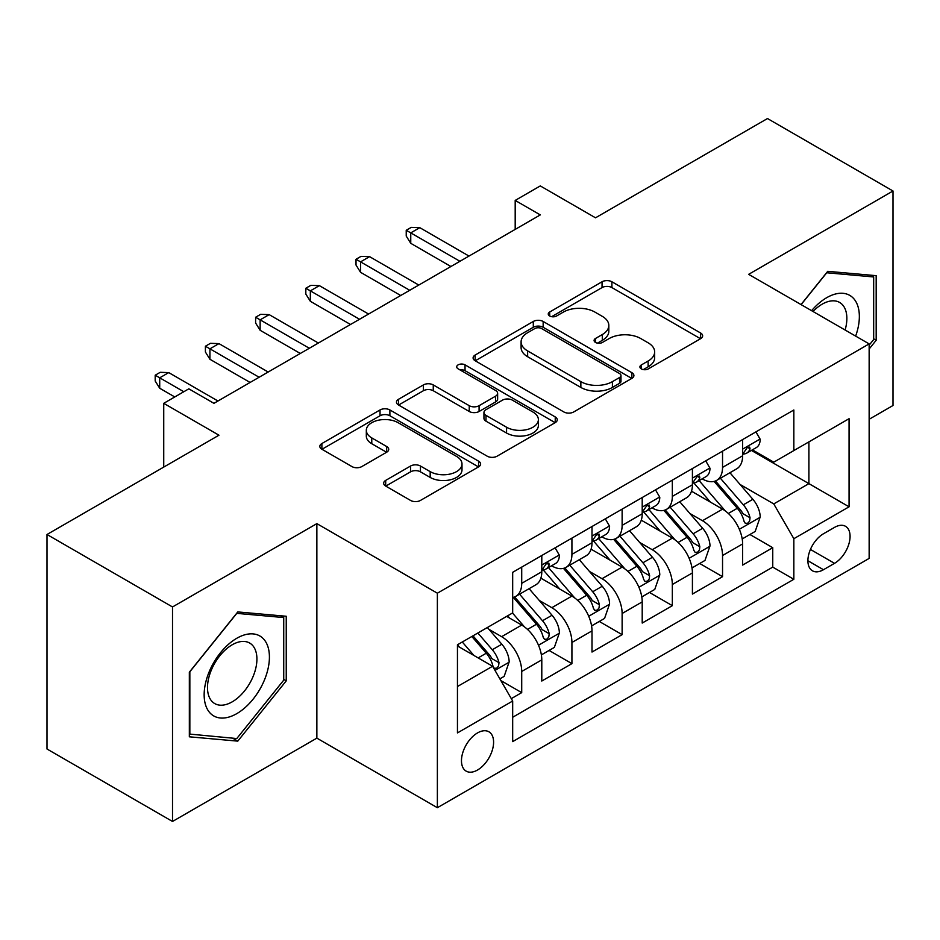 <?xml version="1.0" encoding="UTF-8"?>
<svg xmlns="http://www.w3.org/2000/svg" width="940" height="940" viewBox="0 0 940 940"><rect width="100%" height="100%" fill="white"/><g stroke="black" fill="none" stroke-linecap="round" stroke-linejoin="round"><path stroke-width="1.41" d="M641.35 368.915A4.876 2.82 0 0 0 648.248 368.915L700.606 338.682A6.968 4.019 0 0 0 702.65 335.839A6.968 4.019 0 0 0 700.606 332.995L611.905 281.777A6.968 4.019 0 0 0 602.047 281.777L549.688 312.01A4.876 2.82 0 0 0 548.255 314.007A4.876 2.82 0 0 0 549.688 315.993A4.876 2.82 0 0 0 556.586 315.993L563.365 312.08A22.302 12.878 0 0 1 594.903 312.08L602.293 316.345A22.302 12.878 0 0 1 608.826 325.452A22.302 12.878 0 0 1 602.293 334.558L595.514 338.471A4.876 2.82 0 0 0 594.092 340.468A4.876 2.82 0 0 0 595.514 342.454A4.876 2.82 0 0 0 602.411 342.454L609.191 338.541A22.302 12.878 0 0 1 640.739 338.541L648.13 342.806A22.302 12.878 0 0 1 654.663 351.913A22.302 12.878 0 0 1 648.13 361.019L641.35 364.931A4.876 2.82 0 0 0 639.917 366.929A4.876 2.82 0 0 0 641.35 368.915L641.35 364.931M477.532 770.013A22.724 13.113 120 0 0 492.372 749.991A22.724 13.113 120 0 0 488.894 731.79A22.724 13.113 120 0 0 477.532 732.918A22.724 13.113 120 0 0 462.691 752.94A22.724 13.113 120 0 0 466.17 771.141A22.724 13.113 120 0 0 477.532 770.013M385.694 480.387A6.968 4.019 0 0 0 383.661 483.231A6.968 4.019 0 0 0 385.694 486.074L410.58 500.444A6.968 4.019 0 0 0 420.439 500.444L478.589 466.863A6.968 4.019 0 0 0 480.634 464.019A6.968 4.019 0 0 0 478.589 461.176L389.889 409.957A6.968 4.019 0 0 0 380.03 409.957L321.88 443.539A6.968 4.019 0 0 0 319.835 446.382A6.968 4.019 0 0 0 321.88 449.226L351.936 466.581A6.968 4.019 0 0 0 361.794 466.581L386.681 452.211A6.968 4.019 0 0 0 388.725 449.367A6.968 4.019 0 0 0 386.681 446.524L371.77 437.911A18.647 10.763 0 0 1 366.318 430.309A18.647 10.763 0 0 1 377.821 420.356A18.647 10.763 0 0 1 398.137 422.695L456.546 456.405A18.647 10.763 0 0 1 461.998 464.019A18.647 10.763 0 0 1 450.495 473.96A18.647 10.763 0 0 1 430.179 471.633L420.439 466.017A6.968 4.019 0 0 0 410.58 466.017L385.694 480.387L385.694 486.074M869.148 419.275L893 405.504L893 190.996L767.486 118.534L595.514 217.81L540.288 185.92L515.191 200.42L540.288 214.908L213.944 403.331L188.834 388.831L163.736 403.331L163.736 467.098M172.513 606.958L172.513 821.466L316.862 738.135L316.862 523.627L172.513 606.958L47 534.496L218.961 435.208L163.736 403.331M316.862 523.627L437.37 593.199L869.148 343.899L869.148 558.407L437.37 807.707L437.37 593.199M893 190.996L748.651 274.339L869.148 343.899M563.859 411.955A6.968 4.019 0 0 0 573.706 411.955L631.868 378.373A6.968 4.019 0 0 0 633.901 375.53A6.968 4.019 0 0 0 631.868 372.687L543.155 321.468A6.968 4.019 0 0 0 533.297 321.468L475.147 355.05A6.968 4.019 0 0 0 473.102 357.893A6.968 4.019 0 0 0 475.147 360.737L563.859 411.955M460.095 369.972A4.876 2.82 0 0 1 465.041 370.666L465.041 364.861L555.235 416.937A6.968 4.019 0 0 1 557.267 419.781A6.968 4.019 0 0 1 555.235 422.624L497.072 456.194A6.968 4.019 0 0 1 487.214 456.194L398.513 404.987L398.513 399.288A6.968 4.019 0 0 0 396.469 402.132A6.968 4.019 0 0 0 398.513 404.987M398.513 399.288L423.399 384.918A6.968 4.019 0 0 1 433.258 384.918L469.236 405.692A6.968 4.019 0 0 0 479.083 405.692L495.591 396.163A6.968 4.019 0 0 0 497.636 393.32A6.968 4.019 0 0 0 495.591 390.476L458.144 368.844A4.876 2.82 0 0 1 456.711 366.859A4.876 2.82 0 0 1 459.731 364.25A4.876 2.82 0 0 1 465.041 364.861M172.513 821.466L47 749.004L47 534.496M511.301 698.632L521.712 692.627L500.879 680.595M489.023 629.4L501.631 636.674A28.4 16.403 60 0 1 521.712 671.466L541.793 659.868L541.793 681.03L571.92 663.64L549.077 650.445M539.231 600.413L551.839 607.686A28.4 16.403 60 0 1 571.92 642.478L592 630.881L592 652.043L622.127 634.653L599.285 621.457M589.439 571.426L602.047 578.699A28.4 16.403 60 0 1 622.127 613.491L642.208 601.894L642.208 623.056L672.335 605.666L649.493 592.47M639.647 542.439L652.254 549.712A28.4 16.403 60 0 1 672.335 584.504L692.416 572.907L692.416 594.068L722.543 576.678L722.543 555.516A28.4 16.403 -120 0 0 702.462 520.725L689.854 513.452M699.701 563.483L722.543 576.678M541.793 659.868A28.4 16.403 -120 0 0 521.712 625.077L506.648 616.382M592 630.881A28.4 16.403 -120 0 0 571.92 596.089L540.876 578.171M642.208 601.894A28.4 16.403 -120 0 0 622.127 567.102L591.084 549.183M692.416 572.907A28.4 16.403 -120 0 0 672.335 538.115L641.292 520.196M834.509 527.399L823.464 533.767A22.008 12.714 120 0 0 809.082 553.167A22.008 12.714 120 0 0 812.454 570.803A22.008 12.714 120 0 0 823.464 569.722L834.509 563.342A22.008 12.714 120 0 0 848.891 543.943A22.008 12.714 120 0 0 845.518 526.306A22.008 12.714 120 0 0 834.509 527.399M457.451 686.529L492.595 666.249L512.676 701.029L512.676 741.613L793.842 579.287L793.842 538.702L773.761 503.911L740.062 484.464M512.676 701.029L457.451 732.918L457.451 644.793L512.676 612.904L512.676 572.319L793.842 409.993L793.842 450.577L849.067 418.688L849.067 506.813L793.842 538.702M551.58 565.798L551.839 565.951A28.4 16.403 60 0 0 566.045 567.349L586.125 555.763A28.4 16.403 -120 0 0 592 542.756L592 526.529M601.788 536.811L602.047 536.963A28.4 16.403 60 0 0 616.252 538.361L636.333 526.776A28.4 16.403 -120 0 0 642.208 513.769L642.208 497.542M651.996 507.823L652.254 507.976A28.4 16.403 60 0 0 666.46 509.374L686.541 497.789A28.4 16.403 -120 0 0 692.416 484.781L692.416 468.555M512.676 717.267L772.75 567.114L772.75 547.691L742.624 565.081L742.624 543.919A28.4 16.403 -120 0 0 722.543 509.128L691.499 491.209M702.204 478.836L702.462 478.989A28.4 16.403 -120 0 0 716.668 480.387A28.4 16.403 -120 0 0 722.543 467.392L722.543 451.153M716.668 480.387L736.749 468.802A28.4 16.403 -120 0 0 742.624 455.794L742.624 439.568M521.712 567.102L521.712 583.341A28.4 16.403 60 0 1 515.837 596.336A28.4 16.403 60 0 1 512.676 597.488M515.837 596.336L535.918 584.751A28.4 16.403 -120 0 0 541.793 571.743L541.793 555.516M571.92 538.115L571.92 554.353A28.4 16.403 60 0 1 566.045 567.349M622.127 509.128L622.127 525.366A28.4 16.403 60 0 1 616.252 538.361M672.335 480.14L672.335 496.379A28.4 16.403 60 0 1 666.46 509.374M672.335 584.504L672.335 605.666M622.127 613.491L622.127 634.653M571.92 642.478L571.92 663.64M521.712 671.466L521.712 692.627M492.595 666.249L457.451 645.956M773.761 503.911L808.905 483.63L808.905 441.882L849.067 418.688M751.401 450.424L849.067 506.813M752.411 449.849L773.761 462.174L793.842 450.577M316.862 738.135L437.37 807.707M515.191 200.42L515.191 229.407M749.909 534.496L772.75 547.691M772.75 567.114L793.842 579.287M869.148 349.01L876.186 340.257L876.186 275.667L827.729 271.331L801.021 304.572M189.339 736.807L237.785 741.131L286.242 680.866L286.242 616.264L237.785 611.928L189.339 672.206L189.339 736.807M873.671 338.811L876.186 340.257M283.727 679.409L286.242 680.866M232.674 738.182L237.785 741.131M643.301 369.608L648.13 366.823A22.302 12.878 0 0 0 654.663 357.717L654.663 351.913M608.826 325.452L608.826 331.256A22.302 12.878 0 0 1 602.293 340.362L597.464 343.147M700.523 338.741L611.905 287.581A6.968 4.019 0 0 0 602.047 287.581L551.639 316.686M631.774 378.432L543.155 327.273A6.968 4.019 0 0 0 533.297 327.273L475.24 360.796M619.542 377.528A4.876 2.82 0 0 0 620.976 375.53A4.876 2.82 0 0 0 619.542 373.544L541.675 328.589A4.876 2.82 0 0 0 534.778 328.589L527.634 332.713A22.302 12.878 0 0 0 521.101 341.819A22.302 12.878 0 0 0 527.634 350.926L580.861 381.652A22.302 12.878 0 0 0 612.398 381.652L619.542 377.528L619.542 383.32A4.876 2.82 0 0 0 620.976 381.335L620.976 375.53M521.101 341.819L521.101 347.612A22.302 12.878 0 0 0 527.634 356.718L527.634 350.926M619.542 383.32L612.398 387.445A22.302 12.878 0 0 1 580.861 387.445L527.634 356.718M398.607 405.034L423.399 390.723L423.399 384.918M497.636 393.32L497.636 399.112A6.968 4.019 0 0 1 495.591 401.956L479.083 411.485A6.968 4.019 0 0 1 469.236 411.485L433.258 390.723A6.968 4.019 0 0 0 423.399 390.723M465.041 370.666L555.14 422.671M506.566 427.242A18.647 10.763 0 0 0 526.882 429.58A18.647 10.763 0 0 0 538.385 419.639A18.647 10.763 0 0 0 532.933 412.026L512.359 400.146A6.968 4.019 0 0 0 502.501 400.146L485.992 409.676A6.968 4.019 0 0 0 483.947 412.519A6.968 4.019 0 0 0 485.992 415.363L506.566 427.242L506.566 433.046A18.647 10.763 0 0 0 526.882 435.373A18.647 10.763 0 0 0 538.385 425.432L538.385 419.639M483.947 412.519L483.947 418.323A6.968 4.019 0 0 0 485.992 421.167L485.992 415.363M506.566 433.046L485.992 421.167M461.998 464.019L461.998 469.824A18.647 10.763 0 0 1 450.495 479.764A18.647 10.763 0 0 1 430.179 477.426L420.439 471.81A6.968 4.019 0 0 0 410.58 471.81L385.788 486.121M366.318 430.309L366.318 436.101A18.647 10.763 0 0 0 371.77 443.715L371.77 437.911M386.587 452.269L371.77 443.715M478.507 466.922L389.889 415.762A6.968 4.019 0 0 0 380.03 415.762L321.974 449.285M742.201 538.949L755.184 531.452L760.202 516.953A18.812 10.869 -120 0 0 752.87 499.293L729.934 472.726M725.339 510.972L699.113 480.61M710.417 502.125L695.201 484.511A45.085 26.026 -120 0 0 693.802 482.937M714.106 481.409L737.312 508.281A18.812 10.869 60 0 1 744.01 521.242L745.385 523.474L747.923 523.11L749.627 521.042L750.038 517.764A18.812 10.869 -120 0 0 743.329 504.804L720.393 478.237M715.469 480.974L740.403 509.844A9.588 5.534 60 0 1 742.812 513.593L750.038 517.764M755.936 431.883L760.202 439.274A18.812 10.869 60 0 1 756.3 447.593L746.76 453.103A18.812 10.869 -120 0 0 750.038 448.768L749.65 447.099L747.288 447.569L744.01 452.246A18.812 10.869 60 0 1 742.624 454.925M743.258 453.985L743.329 453.985A18.812 10.869 -120 0 0 746.76 453.103M459.954 261.296L410.757 232.885L410.757 243.319L406.233 236.069L406.233 230.276L410.757 232.885L419.792 227.668L468.99 256.068M410.757 243.319L450.918 266.514M406.233 230.276L411.262 227.374L419.792 227.668M855.647 336.109A46.154 26.649 120 0 0 826.73 297.675A46.154 26.649 120 0 0 811.608 310.682M845.107 330.022A34.944 20.175 120 0 0 839.62 302.445A34.944 20.175 120 0 0 822.148 304.184A34.944 20.175 120 0 0 813.006 311.493M801.115 304.619L826.73 272.764L873.671 276.959L873.671 339.552L869.148 345.168M870.558 275.162L873.671 276.959M265.045 678.48A46.154 26.649 120 0 0 253.107 633.901A46.154 26.649 120 0 0 208.527 673.428A46.154 26.649 120 0 0 220.465 718.007A46.154 26.649 120 0 0 265.045 678.48M253.612 675.226A34.944 20.175 120 0 0 249.676 643.054A34.944 20.175 120 0 0 210.807 671.395A34.944 20.175 120 0 0 214.743 703.578A34.944 20.175 120 0 0 253.612 675.226M189.845 734.352L189.845 671.759L236.786 613.362L283.727 617.557L283.727 680.149L236.786 738.546L189.339 734.058M280.613 615.759L283.727 617.557M691.993 567.936L704.977 560.44L709.994 545.94A18.812 10.869 -120 0 0 702.662 528.28L679.726 501.713M675.132 539.96L648.905 509.598M660.209 531.112L644.993 513.499A45.085 26.026 -120 0 0 643.595 511.924M663.899 510.397L687.105 537.269A18.812 10.869 60 0 1 693.802 550.229L695.177 552.462L697.715 552.097L699.419 550.029L699.83 546.751A18.812 10.869 -120 0 0 693.121 533.791L670.185 507.224M665.261 509.962L690.195 538.832A9.588 5.534 60 0 1 692.604 542.58L699.83 546.751M641.785 596.923L654.769 589.427L659.786 574.928A18.812 10.869 -120 0 0 652.454 557.267L629.518 530.701M624.924 568.947L598.698 538.585M610.001 560.099L594.785 542.486A45.085 26.026 -120 0 0 593.387 540.911M613.691 539.384L636.897 566.256A18.812 10.869 60 0 1 643.595 579.216L644.969 581.449L647.507 581.085L649.211 579.016L649.622 575.738A18.812 10.869 -120 0 0 642.913 562.778L619.977 536.211M615.054 538.949L639.987 567.819A9.588 5.534 60 0 1 642.396 571.567L649.622 575.738M591.577 625.911L604.561 618.414L609.578 603.915A18.812 10.869 -120 0 0 602.246 586.255L579.31 559.688M574.716 597.934L548.49 567.572M559.793 589.086L544.577 571.473A45.085 26.026 -120 0 0 543.179 569.899M563.483 568.371L586.689 595.243A18.812 10.869 60 0 1 593.387 608.204L594.762 610.436L597.299 610.072L599.003 608.004L599.414 604.726A18.812 10.869 -120 0 0 592.705 591.765L569.769 565.198M564.846 567.936L589.779 596.806A9.588 5.534 60 0 1 592.188 600.554L599.414 604.726M541.37 654.898L554.353 647.402L559.37 632.902A18.812 10.869 -120 0 0 552.038 615.242L529.103 588.675M524.508 626.921L512.488 613.009M509.586 618.073L507.635 615.817M513.275 597.358L536.481 624.231A18.812 10.869 60 0 1 543.179 637.191L544.554 639.423L547.092 639.059L548.796 636.991L549.207 633.713A18.812 10.869 -120 0 0 542.498 620.752L519.562 594.186M514.638 596.923L539.572 625.793A9.588 5.534 60 0 1 541.981 629.542L549.207 633.713M705.729 460.87L709.994 468.261A18.812 10.869 60 0 1 706.093 476.58L696.552 482.091A18.812 10.869 -120 0 0 699.83 477.755L699.442 476.087L697.081 476.556L693.802 481.233A18.812 10.869 60 0 1 692.416 483.912M693.05 482.972L693.121 482.972A18.812 10.869 -120 0 0 696.552 482.091M409.746 290.284L360.549 261.872L360.549 272.306L356.025 265.057L356.025 259.264L360.549 261.872L369.585 256.655L418.782 285.055M360.549 272.306L400.71 295.501M356.025 259.264L361.054 256.362L369.585 256.655M655.521 489.858L659.786 497.248A18.812 10.869 60 0 1 655.885 505.567L646.344 511.078A18.812 10.869 -120 0 0 649.622 506.742L649.235 505.074L646.873 505.544L643.595 510.22A18.812 10.869 60 0 1 642.208 512.899M642.843 511.959L642.913 511.959A18.812 10.869 -120 0 0 646.344 511.078M359.538 319.271L310.341 290.86L310.341 301.294L305.817 294.044L305.817 288.251L310.341 290.86L319.377 285.642L368.574 314.042M310.341 301.294L350.503 324.488M305.817 288.251L310.846 285.349L319.377 285.642M605.313 518.845L609.578 526.236A18.812 10.869 60 0 1 605.677 534.554L596.136 540.065A18.812 10.869 -120 0 0 599.414 535.73L599.027 534.061L596.665 534.531L593.387 539.207A18.812 10.869 60 0 1 592 541.887M592.635 540.947L592.705 540.947A18.812 10.869 -120 0 0 596.136 540.065M309.331 348.258L260.133 319.847L260.133 330.281L255.609 323.031L255.609 317.238L260.133 319.847L269.169 314.63L318.378 343.029M260.133 330.281L300.295 353.475M255.609 317.238L260.639 314.336L269.169 314.63M555.105 547.832L559.37 555.223A18.812 10.869 60 0 1 555.47 563.542L545.928 569.053A18.812 10.869 -120 0 0 549.207 564.717L548.819 563.048L546.457 563.518L543.179 568.195A18.812 10.869 60 0 1 541.793 570.874M542.427 569.934L542.498 569.934A18.812 10.869 -120 0 0 545.928 569.053M259.123 377.245L209.925 348.834L209.925 359.268L205.402 352.018L205.402 346.226L209.925 348.834L218.961 343.617L268.17 372.017M209.925 359.268L250.087 382.463M205.402 346.226L210.431 343.323L218.961 343.617M499.869 678.856L504.146 676.389L509.163 661.889A18.812 10.869 -120 0 0 501.831 644.229L487.39 627.509M473.913 655.45L462.28 641.996M459.378 647.061L457.451 644.828M471.821 636.486L486.274 653.218A18.812 10.869 60 0 1 492.971 666.178L494.346 668.411L496.884 668.046L498.588 665.978L498.999 662.7A18.812 10.869 -120 0 0 492.29 649.74L477.849 633.008M472.985 635.816L489.364 654.78A9.588 5.534 60 0 1 491.773 658.529L498.999 662.7M183.817 391.733L159.718 377.821L159.718 388.255L155.194 381.005L155.194 375.213L159.718 377.821L168.754 372.604L217.963 401.004M159.718 388.255L174.781 396.95M155.194 375.213L160.223 372.311L168.754 372.604M501.631 636.674L521.712 625.077M551.839 607.686L571.92 596.089M602.047 578.699L622.127 567.102M652.254 549.712L672.335 538.115M702.462 520.725L722.543 509.128M722.543 467.392L742.624 455.794M521.712 583.341L541.793 571.743M571.92 554.353L592 542.756M622.127 525.366L642.208 513.769M672.335 496.379L692.416 484.781M722.543 555.516L742.624 543.919M810.433 549.442L834.509 563.342M807.895 560.734L823.464 569.722M648.13 366.823L648.13 361.019M595.514 342.454L595.514 338.471M602.293 340.362L602.293 334.558M549.688 315.993L549.688 312.01M602.047 287.581L602.047 281.777M611.905 287.581L611.905 281.777M700.606 338.682L700.606 332.995M475.147 360.737L475.147 355.05M533.297 327.273L533.297 321.468M543.155 327.273L543.155 321.468M631.868 378.373L631.868 372.687M580.861 387.445L580.861 381.652M612.398 387.445L612.398 381.652M433.258 390.723L433.258 384.918M469.236 411.485L469.236 405.692M479.083 411.485L479.083 405.692M495.591 401.956L495.591 396.163M555.235 422.624L555.235 416.937M410.58 471.81L410.58 466.017M420.439 471.81L420.439 466.017M430.179 477.426L430.179 471.633M386.681 452.211L386.681 446.524M321.88 449.226L321.88 443.539M380.03 415.762L380.03 409.957M389.889 415.762L389.889 409.957M478.589 466.863L478.589 461.176M739.334 529.29L760.072 517.317M743.329 504.804L752.87 499.293M728.336 513.463L737.312 508.281M760.072 439.051L742.624 449.132M747.606 447.37L750.038 448.768M689.126 558.278L709.865 546.304M693.121 533.791L702.662 528.28M678.128 542.451L687.105 537.269M638.918 587.265L659.657 575.292M642.913 562.778L652.454 557.267M627.92 571.438L636.897 566.256M588.71 616.252L609.449 604.279M592.705 591.765L602.246 586.255M577.712 600.425L586.689 595.243M538.503 645.24L559.241 633.266M542.498 620.752L552.038 615.242M527.505 629.412L536.481 624.231M709.865 468.038L692.416 478.119M697.398 476.357L699.83 477.755M659.657 497.025L642.208 507.106M647.19 505.344L649.622 506.742M609.449 526.012L592 536.094M596.982 534.331L599.414 535.73M559.241 555L541.793 565.081M546.774 563.319L549.207 564.717M494.981 670.373L509.034 662.254M492.29 649.74L501.831 644.229M478.143 657.906L486.274 653.218"/></g></svg>
